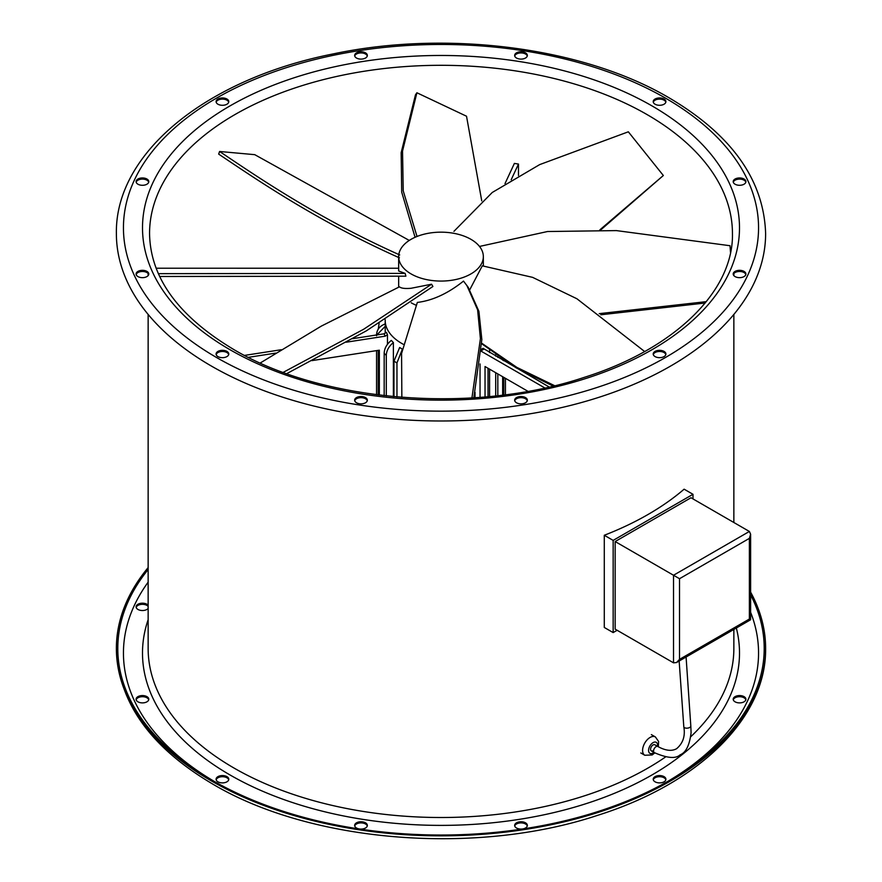 <?xml version="1.0" encoding="UTF-8"?>
<svg xmlns="http://www.w3.org/2000/svg" width="882" height="882" viewBox="0 0 882 882"><rect width="100%" height="100%" fill="white"/><g stroke="black" fill="none" stroke-linecap="round" stroke-linejoin="round"><path stroke-width="1.32" d="M613.155 540.39L604.28 535.264A292.857 169.079 0 0 0 684.123 489.179L692.998 494.295L613.155 540.39L613.155 632.581L604.28 627.455L604.28 535.264M613.155 632.581L617.146 630.277M692.998 498.903L692.998 494.295M651.313 750.88L654.301 752.611A3.528 2.04 120 0 1 653.76 749.777A3.528 2.04 120 0 1 656.065 746.668A3.528 2.04 120 0 1 657.829 746.492L654.841 744.772A3.528 2.04 120 0 0 653.077 744.937A3.528 2.04 120 0 0 650.773 748.046A3.528 2.04 120 0 0 651.313 750.88A3.528 2.04 120 0 0 653.077 750.703M676.527 662.536L679.515 659.372L749.38 619.043C750.99 619.98 750.99 619.98 749.38 619.043L749.38 538.373L750.615 534.205L750.615 619.759L676.527 662.536L673.528 662.834L615.151 629.131L615.151 541.548L673.528 575.251L749.38 531.46L690.992 497.757L615.151 541.548M750.615 534.205L749.38 531.46M749.38 538.373L679.515 578.713L673.528 575.251L673.528 662.834M473.821 397.793L481.837 339.504L478.904 311.313L468.199 287.312L463.513 281.093C447.979 293.474 432.588 300.586 417.34 302.427L401.575 353.45L401.85 397.341M644.654 351.532L576.927 298.766L532.607 277.356L482.278 265.835L469.797 289.671M411.288 302.846A42.336 24.442 0 0 0 416.05 305.183M470.944 273.905A42.336 24.442 0 0 0 483.336 256.618A42.336 24.442 0 0 0 470.944 239.331A42.336 24.442 0 0 0 411.056 239.331A42.336 24.442 0 0 0 398.664 256.618A42.336 24.442 0 0 0 411.056 273.905A42.336 24.442 0 0 0 470.944 273.905M286.749 373.637L366.339 330.86L432.908 286.496L431.563 284.213L411.056 288.282C405.014 288.8 401.145 288.315 399.436 286.826L321.368 326.086L260.245 362.998M489.576 350.154L489.576 352.591M489.576 369.161L489.576 396.525M480.04 363.957L480.04 397.352M549.133 386.978L483.038 348.302A56.459 32.59 180 0 1 481.484 349.228M385.202 319.692A56.459 32.59 0 0 0 385.191 320.375A56.459 32.59 0 0 0 401.729 343.418A56.459 32.59 0 0 0 403.14 344.212M402.589 349.283L399.645 347.497L393.967 361.168L393.967 396.668M488.033 368.268L488.033 396.668M485.034 396.944L485.034 366.537L527.888 391.277M544.811 387.937L481.34 351.301M483.733 349.217A57.44 33.163 180 0 1 481.396 350.595M378.257 394.949L378.257 350.363M311.853 360.628L379.348 350.187L379.348 395.081M384.122 333.804L386.437 332.36L387.474 334.752L385.214 336.174A57.44 33.163 0 0 1 384.122 333.804L352.513 338.699M475.034 392.325L475.034 397.716M402.115 349.834L396.966 362.899L396.966 396.944M393.383 396.613L393.383 342.569C388.863 346.273 386.492 350.54 386.294 355.391L386.294 395.897M384.177 395.654L384.177 353.274C384.387 348.39 386.768 344.101 391.321 340.408L393.383 342.569M385.214 333.054L385.214 326.351L376.823 334.94M376.603 350.617L376.603 394.739M376.603 334.521C376.879 329.559 379.767 326.02 385.258 323.892M385.214 326.351L385.191 320.375M379.117 323.363L378.257 329.118M505.397 378.29L505.397 394.739L505.397 378.29M503.743 360.22L503.743 360.771M503.743 377.342L503.743 394.949M502.652 395.081L502.652 376.713M502.652 360.143L502.652 359.503M497.823 356.218L497.823 357.353M497.823 373.924L497.823 395.654M495.706 395.897L495.706 372.7M495.706 356.13L495.684 354.707M387.474 344.3L387.474 334.752M244.546 355.402L281.237 349.724M248.349 357.342L275.823 353.087M346.196 342.205L385.214 336.174M505.011 183.61L514.382 163.424A291.446 168.264 180 0 1 518.473 164.063L518.473 175.507M518.473 164.063L511.185 179.763M398.664 276.43L398.664 285.426A42.336 24.442 0 0 0 398.763 287.135M481.77 343.23L516.874 367.397L554.613 385.688M481.748 343.793L516.058 367.783L553.102 386.051M159.675 276.485L405.885 276.165L405.136 273.387L398.664 270.995L398.664 256.618M431.563 284.213L363.66 329.251L283.221 372.358M398.664 268.238L156.114 268.227M405.136 273.387L158.363 273.652M409.27 240.433L254.755 154.67L219.585 151.484L218.659 154.096C252.627 176.797 315.05 220.18 399.436 257.831M399.722 254.942C315.547 217.292 253.476 174.107 219.585 151.484M481.748 200.875L466.523 116.226L416.899 92.764L415.477 94.826L401.167 152.652L401.696 192.089L415.069 237.291M417.01 236.475L403.228 190.887L402.534 151.076L416.899 92.764M600.785 229.871L663.341 175.507L628.337 131.804L539.685 164.603L492.233 192.485L453.932 231.349M599.87 229.849L663.341 175.507M730.505 252.517L730.031 245.725L616.408 230.599L547.502 231.525L479.499 246.442M599.231 313.65L706.317 301.644M600.785 314.786L705.203 303.011M466.787 285.316L477.614 309.836L480.414 338.666L471.936 397.914M527.138 824.461A6.35 3.671 0 0 0 520.171 821.781A6.35 3.671 0 0 0 514.647 825.409A6.35 3.671 0 0 0 514.868 826.357A6.35 3.671 0 0 0 521.824 829.047A6.35 3.671 0 0 0 527.348 825.409A6.35 3.671 0 0 0 527.138 824.461M527.271 825.993A6.35 3.671 0 0 0 527.138 825.618A6.35 3.671 0 0 0 520.667 822.906A6.35 3.671 0 0 0 514.724 825.993M367.132 826.357A6.35 3.671 0 0 0 367.353 825.409A6.35 3.671 0 0 0 361.829 821.781A6.35 3.671 0 0 0 354.862 824.461A6.35 3.671 0 0 0 354.652 825.409A6.35 3.671 0 0 0 360.176 829.047A6.35 3.671 0 0 0 367.132 826.357M367.276 825.993A6.35 3.671 0 0 0 361.333 822.906A6.35 3.671 0 0 0 354.862 825.618A6.35 3.671 0 0 0 354.729 825.993M226.928 781.816A6.35 3.671 0 0 0 228.791 779.225A6.35 3.671 0 0 0 224.866 775.84A6.35 3.671 0 0 0 217.953 776.634A6.35 3.671 0 0 0 216.09 779.225A6.35 3.671 0 0 0 220.004 782.61A6.35 3.671 0 0 0 226.928 781.816M228.714 779.798A6.35 3.671 0 0 0 224.403 776.888A6.35 3.671 0 0 0 217.953 777.781A6.35 3.671 0 0 0 216.167 779.798M144.086 702.767A6.35 3.671 0 0 0 148.793 699.228A6.35 3.671 0 0 0 140.8 695.689A6.35 3.671 0 0 0 136.093 699.228A6.35 3.671 0 0 0 144.086 702.767M148.716 699.801A6.35 3.671 0 0 0 140.8 696.835A6.35 3.671 0 0 0 136.17 699.801M148.143 605.239A6.35 3.671 0 0 0 144.086 603.31A6.35 3.671 0 0 0 136.093 606.849A6.35 3.671 0 0 0 140.8 610.399A6.35 3.671 0 0 0 148.143 608.47M148.143 606.386A6.35 3.671 0 0 0 144.086 604.468A6.35 3.671 0 0 0 136.17 607.433M741.2 695.689A6.35 3.671 0 0 0 733.207 699.228A6.35 3.671 0 0 0 737.914 702.767A6.35 3.671 0 0 0 745.907 699.228A6.35 3.671 0 0 0 741.2 695.689M745.83 699.801A6.35 3.671 0 0 0 741.2 696.835A6.35 3.671 0 0 0 733.284 699.801M527.138 399.226A6.35 3.671 0 0 0 520.171 396.547A6.35 3.671 0 0 0 514.647 400.185A6.35 3.671 0 0 0 514.868 401.134A6.35 3.671 0 0 0 521.824 403.813A6.35 3.671 0 0 0 527.348 400.185A6.35 3.671 0 0 0 527.138 399.226M514.724 400.759A6.35 3.671 180 0 1 520.667 397.672A6.35 3.671 180 0 1 527.138 400.384A6.35 3.671 180 0 1 527.271 400.759M367.132 401.134A6.35 3.671 0 0 0 367.353 400.185A6.35 3.671 0 0 0 361.829 396.547A6.35 3.671 0 0 0 354.862 399.226A6.35 3.671 0 0 0 354.652 400.185A6.35 3.671 0 0 0 360.176 403.813A6.35 3.671 0 0 0 367.132 401.134M354.729 400.759A6.35 3.671 180 0 1 354.862 400.384A6.35 3.671 180 0 1 361.333 397.672A6.35 3.671 180 0 1 367.276 400.759M226.928 356.582A6.35 3.671 0 0 0 228.791 353.991A6.35 3.671 0 0 0 224.866 350.606A6.35 3.671 0 0 0 217.953 351.4A6.35 3.671 0 0 0 216.09 353.991A6.35 3.671 0 0 0 220.004 357.386A6.35 3.671 0 0 0 226.928 356.582M216.167 354.575A6.35 3.671 180 0 1 217.953 352.557A6.35 3.671 180 0 1 224.403 351.653A6.35 3.671 180 0 1 228.714 354.575M144.086 277.532A6.35 3.671 0 0 0 148.793 273.993A6.35 3.671 0 0 0 140.8 270.454A6.35 3.671 0 0 0 136.093 273.993A6.35 3.671 0 0 0 144.086 277.532M136.17 274.567A6.35 3.671 180 0 1 140.8 271.601A6.35 3.671 180 0 1 148.716 274.567M140.8 185.165A6.35 3.671 0 0 0 148.793 181.626A6.35 3.671 0 0 0 144.086 178.076A6.35 3.671 0 0 0 136.093 181.626A6.35 3.671 0 0 0 140.8 185.165M136.17 182.199A6.35 3.671 180 0 1 144.086 179.233A6.35 3.671 180 0 1 148.716 182.199M217.953 104.219A6.35 3.671 0 0 0 224.866 105.013A6.35 3.671 0 0 0 228.791 101.628A6.35 3.671 0 0 0 226.928 99.027A6.35 3.671 0 0 0 220.004 98.233A6.35 3.671 0 0 0 216.09 101.628A6.35 3.671 0 0 0 217.953 104.219M216.167 102.202A6.35 3.671 180 0 1 220.478 99.291A6.35 3.671 180 0 1 226.928 100.184A6.35 3.671 180 0 1 228.714 102.202M354.862 56.382A6.35 3.671 0 0 0 361.829 59.072A6.35 3.671 0 0 0 367.353 55.434A6.35 3.671 0 0 0 367.132 54.486A6.35 3.671 0 0 0 360.176 51.806A6.35 3.671 0 0 0 354.652 55.434A6.35 3.671 0 0 0 354.862 56.382M354.729 56.018A6.35 3.671 180 0 1 360.672 52.931A6.35 3.671 180 0 1 367.132 55.643A6.35 3.671 180 0 1 367.276 56.018M514.868 54.486A6.35 3.671 0 0 0 514.647 55.434A6.35 3.671 0 0 0 520.171 59.072A6.35 3.671 0 0 0 527.138 56.382A6.35 3.671 0 0 0 527.348 55.434A6.35 3.671 0 0 0 521.824 51.806A6.35 3.671 0 0 0 514.868 54.486M514.724 56.018A6.35 3.671 180 0 1 514.868 55.643A6.35 3.671 180 0 1 521.328 52.931A6.35 3.671 180 0 1 527.271 56.018M655.072 99.027A6.35 3.671 0 0 0 653.209 101.628A6.35 3.671 0 0 0 657.134 105.013A6.35 3.671 0 0 0 664.047 104.219A6.35 3.671 0 0 0 665.91 101.628A6.35 3.671 0 0 0 661.996 98.233A6.35 3.671 0 0 0 655.072 99.027M653.286 102.202A6.35 3.671 180 0 1 655.072 100.184A6.35 3.671 180 0 1 661.522 99.291A6.35 3.671 180 0 1 665.833 102.202M737.914 178.076A6.35 3.671 0 0 0 733.207 181.626A6.35 3.671 0 0 0 741.2 185.165A6.35 3.671 0 0 0 745.907 181.626A6.35 3.671 0 0 0 737.914 178.076M733.284 182.199A6.35 3.671 180 0 1 737.914 179.233A6.35 3.671 180 0 1 745.83 182.199M741.2 270.454A6.35 3.671 0 0 0 733.207 273.993A6.35 3.671 0 0 0 737.914 277.532A6.35 3.671 0 0 0 745.907 273.993A6.35 3.671 0 0 0 741.2 270.454M733.284 274.567A6.35 3.671 180 0 1 741.2 271.601A6.35 3.671 180 0 1 745.83 274.567M664.047 351.4A6.35 3.671 0 0 0 657.134 350.606A6.35 3.671 0 0 0 653.209 353.991A6.35 3.671 0 0 0 655.072 356.582A6.35 3.671 0 0 0 661.996 357.386A6.35 3.671 0 0 0 665.91 353.991A6.35 3.671 0 0 0 664.047 351.4M653.286 354.575A6.35 3.671 180 0 1 657.597 351.653A6.35 3.671 180 0 1 664.047 352.557A6.35 3.671 180 0 1 665.833 354.575M664.047 776.634A6.35 3.671 0 0 0 657.134 775.84A6.35 3.671 0 0 0 653.209 779.225A6.35 3.671 0 0 0 655.072 781.816A6.35 3.671 0 0 0 661.996 782.61A6.35 3.671 0 0 0 665.91 779.225A6.35 3.671 0 0 0 664.047 776.634M665.833 779.798A6.35 3.671 0 0 0 664.047 777.781A6.35 3.671 0 0 0 657.597 776.888A6.35 3.671 0 0 0 653.286 779.798M211.46 366.096A324.62 187.414 0 0 0 565.23 406.723A324.62 187.414 0 0 0 765.62 233.576C763.889 180.005 731.707 134.759 669.074 97.814C583.377 47.297 447.383 29.679 333.109 53.934C206.939 78.785 114.969 152.784 116.38 233.576A324.62 187.414 0 0 0 211.46 366.096M148.143 569.496A323.209 186.598 0 0 0 117.791 648.435A323.209 186.598 0 0 0 212.463 780.383A323.209 186.598 0 0 0 564.689 820.822A323.209 186.598 0 0 0 764.209 648.435A323.209 186.598 0 0 0 750.615 594.898M148.143 567.589A324.62 187.414 0 0 0 116.38 648.435A324.62 187.414 0 0 0 211.46 780.956A324.62 187.414 0 0 0 565.23 821.583A324.62 187.414 0 0 0 765.62 648.435A324.62 187.414 0 0 0 750.615 592.12M658.325 746.778L658.589 741.486L655.37 736.922A10.584 6.108 120 0 0 650.078 737.451A10.584 6.108 120 0 0 643.165 746.778A10.584 6.108 120 0 0 644.786 755.257L652.195 754.948L654.797 752.886M657.476 746.293A6.35 3.671 120 0 0 653.077 742.633A6.35 3.671 120 0 0 648.579 750.417A6.35 3.671 120 0 0 653.077 753.008A6.35 3.671 120 0 0 653.948 752.401M657.829 746.492C665.469 750.703 671.731 751.442 676.593 748.708C683.021 743.261 685.435 735.952 683.804 726.768A3.528 1.753 -6.2 0 0 686.042 728.135A3.528 1.753 -6.2 0 0 689.779 727.441A3.528 1.753 -6.2 0 0 690.815 726.007L686.086 657.013M679.515 578.713L679.515 659.372M396.966 362.899A63.515 36.669 180 0 1 393.967 361.168M386.294 355.391A63.515 36.669 180 0 1 384.177 353.274M647.09 114.594A291.446 168.264 0 0 0 329.471 78.112A291.446 168.264 0 0 0 149.554 233.576C150.293 277.598 178.252 316.175 233.454 349.327C321.754 402.071 473.171 414.397 583.741 377.529C675.436 348.809 733.725 290.465 732.446 233.576A291.446 168.264 0 0 0 647.09 114.594M229.926 349.669A298.502 172.343 0 0 0 652.074 349.669A298.502 172.343 0 0 0 652.074 105.95A298.502 172.343 0 0 0 229.926 105.95A298.502 172.343 0 0 0 229.926 349.669M216.454 357.453A317.564 183.346 0 0 0 665.546 357.453A317.564 183.346 0 0 0 665.546 98.167A317.564 183.346 0 0 0 216.454 98.167A317.564 183.346 0 0 0 216.454 357.453M148.143 314.422L148.143 648.435A292.857 169.079 0 0 0 233.917 767.99A292.857 169.079 0 0 0 665.59 756.943M690.771 736.713A292.857 169.079 0 0 0 733.857 648.435L733.857 629.439M148.143 619.682A298.502 172.343 0 0 0 229.926 774.903A298.502 172.343 0 0 0 575.02 807.041A298.502 172.343 0 0 0 736.338 628.006M148.143 582.153A317.564 183.346 0 0 0 214.469 781.529M667.531 781.529A317.564 183.346 0 0 0 750.615 612.295M640.795 752.952L644.786 755.257M651.379 734.618L655.37 736.922M654.301 752.611C667.167 758.222 675.766 758.95 680.121 754.816C685.898 752.644 689.559 745.279 691.091 732.699L690.815 726.007M683.804 726.768L679.151 661.026M483.336 265.945L483.336 256.618M376.57 394.739L376.57 350.617M376.625 333.98L376.57 335.744M505.43 394.739L505.43 378.312M733.857 522.497L733.857 314.422M733.857 275.614L733.857 273.53M765.62 648.435C766.447 718.18 698.577 783.679 597.301 815.442C475.707 855.816 311.07 842.575 212.926 784.186C150.293 747.241 118.111 701.995 116.38 648.435M148.143 275.614L148.143 273.53"/></g></svg>
